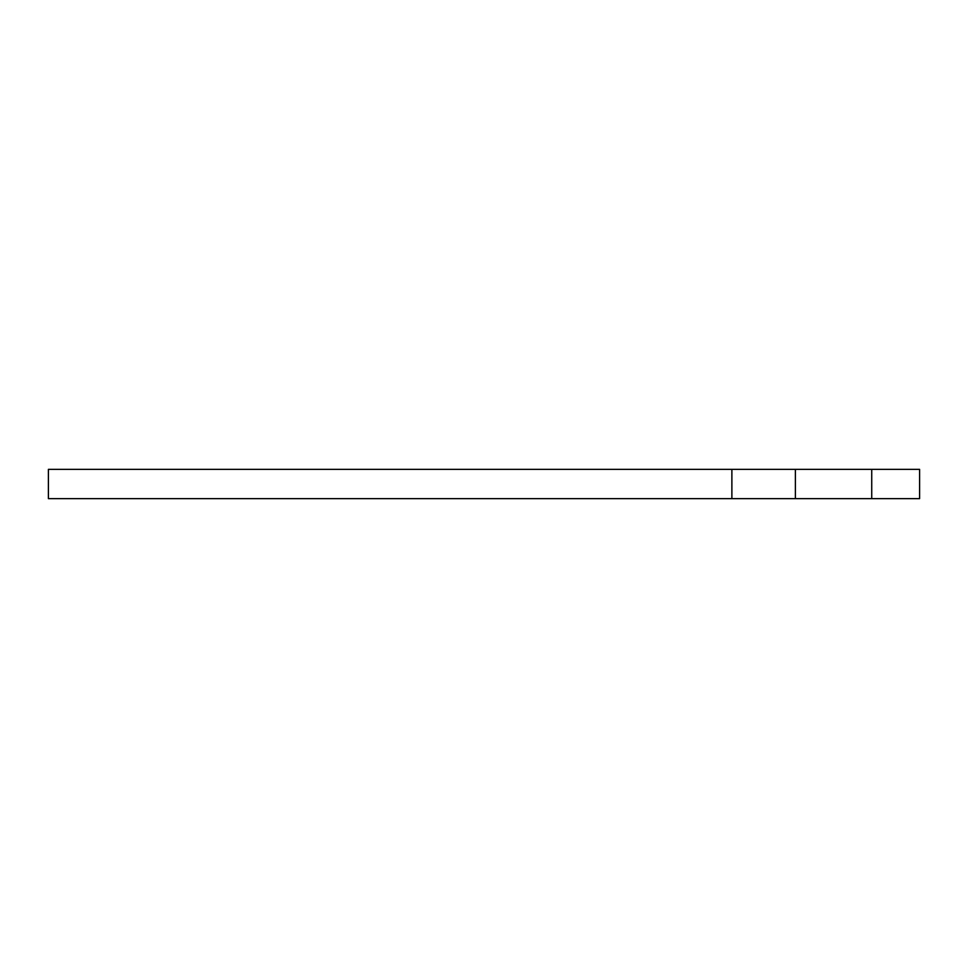 <?xml version="1.0" encoding="UTF-8"?>
<svg xmlns="http://www.w3.org/2000/svg" width="968" height="968" viewBox="0 0 968 968"><rect width="100%" height="100%" fill="white"/><g stroke="black" fill="none" stroke-linecap="round" stroke-linejoin="round"><path stroke-width="1.45" d="M795.394 498.641L795.394 469.359L48.4 469.359L48.4 498.641L919.6 498.641L919.6 469.359L871.732 469.359L871.732 498.641M795.394 469.359L871.732 469.359M491.708 498.641L503.251 498.641M462.075 498.641L473.558 498.641M731.881 469.359L731.881 498.641"/></g></svg>
